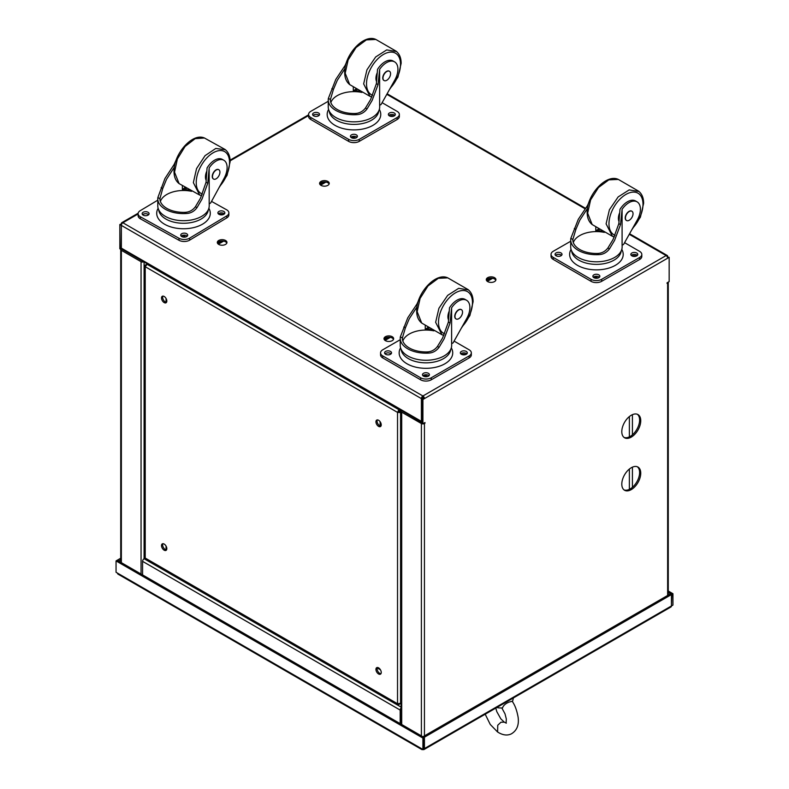 <?xml version="1.0" encoding="UTF-8"?>
<svg xmlns="http://www.w3.org/2000/svg" width="789" height="789" viewBox="0 0 789 789"><rect width="100%" height="100%" fill="white"/><g stroke="black" fill="none" stroke-linecap="round" stroke-linejoin="round"><path stroke-width="1.18" d="M327.82 181.421A4.823 2.781 0 0 0 322.573 180.819A4.823 2.781 0 0 0 319.594 183.393A4.823 2.781 0 0 0 321.005 185.356A4.823 2.781 0 0 0 326.261 185.967A4.823 2.781 0 0 0 329.24 183.393A4.823 2.781 0 0 0 327.82 181.421M329.102 184.044A4.823 2.781 0 0 0 327.82 182.732A4.823 2.781 0 0 0 323.115 182.022A4.823 2.781 0 0 0 319.732 184.044M225.536 240.477A4.823 2.781 0 0 0 220.279 239.876A4.823 2.781 0 0 0 217.31 242.45A4.823 2.781 0 0 0 218.721 244.412A4.823 2.781 0 0 0 223.977 245.014A4.823 2.781 0 0 0 226.946 242.45A4.823 2.781 0 0 0 225.536 240.477M226.818 243.101A4.823 2.781 0 0 0 225.536 241.789A4.823 2.781 0 0 0 220.821 241.079A4.823 2.781 0 0 0 217.439 243.101M392.232 336.716A4.823 2.781 0 0 0 386.975 336.114A4.823 2.781 0 0 0 383.996 338.678A4.823 2.781 0 0 0 385.407 340.651A4.823 2.781 0 0 0 390.663 341.252A4.823 2.781 0 0 0 393.642 338.678A4.823 2.781 0 0 0 392.232 336.716M393.504 339.339A4.823 2.781 0 0 0 392.232 338.027A4.823 2.781 0 0 0 387.517 337.317A4.823 2.781 0 0 0 384.135 339.339M494.516 277.659A4.823 2.781 0 0 0 489.259 277.057A4.823 2.781 0 0 0 486.28 279.631A4.823 2.781 0 0 0 487.691 281.594A4.823 2.781 0 0 0 492.947 282.196A4.823 2.781 0 0 0 495.926 279.631A4.823 2.781 0 0 0 494.516 277.659M495.788 280.282A4.823 2.781 0 0 0 494.516 278.971A4.823 2.781 0 0 0 489.801 278.261A4.823 2.781 0 0 0 486.418 280.282M631.279 489.604A13.393 7.732 120 0 0 640.027 477.799A13.393 7.732 120 0 0 637.976 467.068A13.393 7.732 120 0 0 631.279 467.729A13.393 7.732 120 0 0 622.521 479.534A13.393 7.732 120 0 0 624.572 490.265A13.393 7.732 120 0 0 631.279 489.604M624.03 489.9A13.393 7.732 120 0 0 630.135 488.943A13.393 7.732 120 0 0 638.725 477.661A13.393 7.732 120 0 0 637.374 466.782M631.279 437.106A13.393 7.732 120 0 0 640.027 425.31A13.393 7.732 120 0 0 637.976 414.57A13.393 7.732 120 0 0 631.279 415.241A13.393 7.732 120 0 0 622.521 427.036A13.393 7.732 120 0 0 624.572 437.777A13.393 7.732 120 0 0 631.279 437.106M624.03 437.402A13.393 7.732 120 0 0 630.135 436.455A13.393 7.732 120 0 0 638.725 425.172A13.393 7.732 120 0 0 637.374 414.284M355.385 138.124A3.481 2.012 0 0 0 354.912 137.789A3.481 2.012 0 0 0 350.997 137.385M636.762 255.025A3.481 2.012 0 0 0 631.289 255.439A3.481 2.012 180 0 1 631.851 255.015A3.481 2.012 180 0 1 637.325 255.439A3.481 2.012 0 0 0 636.762 255.025M636.259 256.09A3.481 2.012 0 0 0 632.344 256.09M394.313 115.036A3.481 2.012 0 0 0 388.829 115.46A3.481 2.012 180 0 1 389.391 115.036A3.481 2.012 180 0 1 394.865 115.46A3.481 2.012 0 0 0 394.313 115.036M393.81 116.111A3.481 2.012 0 0 0 389.884 116.111M427.391 376.56A3.481 2.012 0 0 0 426.888 376.195A3.481 2.012 0 0 0 422.983 375.781M466.289 353.442A3.481 2.012 0 0 0 460.815 353.857A3.481 2.012 180 0 1 461.368 353.442A3.481 2.012 180 0 1 466.841 353.857A3.481 2.012 0 0 0 466.289 353.442M465.786 354.517A3.481 2.012 0 0 0 461.871 354.517M185.307 237.065A3.481 2.012 0 0 0 184.439 236.207A3.481 2.012 0 0 0 181.983 235.625M183.393 237.104A3.481 2.012 0 0 0 182.792 236.996M223.829 213.464A3.481 2.012 0 0 0 218.356 213.878A3.481 2.012 180 0 1 218.859 213.494A3.481 2.012 180 0 1 224.382 213.878A3.481 2.012 0 0 0 223.829 213.464M223.326 214.539A3.481 2.012 0 0 0 219.411 214.539M597.815 278.083A3.481 2.012 0 0 0 597.372 277.767A3.481 2.012 0 0 0 593.436 277.363M421.395 735.881L421.395 423.545L401.7 412.174L401.7 724.509M421.78 422.45L402.834 411.365M142.612 261.129L122.492 249.511M141.053 574.027L141.053 261.692L121.358 250.32L121.358 562.656M421.395 423.545A2.14 1.233 0 0 0 424.433 423.545L424.995 422.559L422.914 423.762L421.78 423.111L421.78 398.83L423.289 397.952L422.914 395.989A2.14 1.233 120 0 0 421.395 398.613L421.395 421.356A2.14 1.233 120 0 0 421.78 422.293L121.802 249.117A2.14 1.233 -60 0 1 121.358 248.131L121.358 225.388A2.14 1.233 -60 0 1 122.877 222.764L422.914 395.989A2.14 1.233 60 0 1 424.433 398.613L669.161 257.322L669.161 281.594L667.07 282.797L667.07 283.458L667.642 283.123A2.14 1.233 0 0 0 668.273 282.255A2.14 1.233 0 0 0 668.253 282.117M422.914 397.301L422.529 398.396M422.914 423.762L422.914 399.49L424.433 398.613L423.289 397.952M669.161 257.322L667.376 257.036M421.78 398.83L422.914 399.49M120.983 225.171L119.839 224.51L119.839 248.791L120.983 249.442L121.407 224.924M119.839 224.51L121.802 223.889M121.693 249.038L120.983 249.442M121.358 223.632A2.14 1.233 60 0 1 121.802 222.656A2.14 1.233 60 0 1 122.877 222.764L138.114 213.957M667.642 258.19A2.14 1.233 -120 0 0 666.123 255.567L629.267 234.294M629.583 233.741L667.198 255.458A2.14 1.233 120 0 1 667.642 256.445L667.642 256.879M667.198 255.458A2.14 1.233 120 0 0 666.123 255.567L422.914 395.989M380.101 425.922L380.101 421.691M120.747 249.304A2.14 1.233 0 0 0 120.727 249.442A2.14 1.233 0 0 0 121.358 250.32M424.433 422.894L424.995 423.22M141.053 261.692A2.14 1.233 0 0 0 143.815 261.82M401.473 410.576A2.14 1.233 0 0 0 401.068 411.296A2.14 1.233 0 0 0 401.7 412.174M166.065 549.844L166.065 546.077M166.065 302.246L166.065 298.479L166.065 302.246M400.181 723.631L400.181 710.07L142.572 561.344A2.14 1.233 -60 0 1 144.091 558.72L145.225 558.06L144.594 557.093L144.594 265.942L145.225 266.721L147.405 263.891M142.572 561.344L142.572 574.905M401.068 707.97A2.14 1.233 120 0 0 400.181 710.07M166.44 549.894L166.44 546.866M377.181 667.928L380.446 669.812L377.181 667.928M671.814 605.745L672.948 605.084L672.948 593.713L671.814 594.373L671.429 605.528M421.839 749.55A2.14 1.233 -60 0 0 422.914 749.442L422.914 738.07L424.048 737.409L424.048 748.791L422.914 749.442L117.571 573.159A2.14 1.233 120 0 0 118.015 574.136L421.839 749.55A2.14 1.233 -60 0 1 421.395 748.574M117.571 573.159L116.052 572.281L116.052 560.91L117.186 560.249L424.048 737.409M668.273 591.01L672.948 593.713M668.273 592.332L671.814 594.373M422.914 738.07L116.052 560.91M118.705 561.127L120.727 559.519M117.571 560.466L118.705 560.683M117.571 560.032L120.727 558.208M422.914 749.442A2.14 1.233 -120 0 0 423.989 749.55A2.14 1.233 -120 0 0 424.433 748.574L424.433 737.192L423.289 736.975M423.289 736.541L670.295 593.93L671.429 594.59L671.429 605.962A2.14 1.233 60 0 1 670.985 606.948L423.989 749.55M671.429 594.59L424.433 737.192M380.771 422.835L380.485 426.04M166.518 302.295A3.748 2.17 60 0 1 165.305 301.94A3.748 2.17 60 0 1 162.948 296.112M164.171 302.591A3.748 2.17 60 0 1 161.715 299.287A3.748 2.17 60 0 1 162.287 296.279A3.748 2.17 60 0 1 164.171 296.467A3.748 2.17 60 0 1 166.617 299.771A3.748 2.17 60 0 1 166.045 302.779A3.748 2.17 60 0 1 164.171 302.591M380.949 426.099A3.748 2.17 60 0 1 379.726 425.735A3.748 2.17 60 0 1 377.369 419.906M378.592 426.385A3.748 2.17 60 0 1 376.136 423.082A3.748 2.17 60 0 1 376.718 420.083A3.748 2.17 60 0 1 378.592 420.261A3.748 2.17 60 0 1 381.038 423.575A3.748 2.17 60 0 1 380.466 426.573A3.748 2.17 60 0 1 378.592 426.385M380.949 673.688A3.748 2.17 60 0 1 379.726 673.333A3.748 2.17 60 0 1 377.369 667.504M378.592 673.984A3.748 2.17 60 0 1 376.136 670.68A3.748 2.17 60 0 1 376.718 667.672A3.748 2.17 60 0 1 378.592 667.859A3.748 2.17 60 0 1 381.038 671.163A3.748 2.17 60 0 1 380.466 674.171A3.748 2.17 60 0 1 378.592 673.984M166.518 549.894A3.748 2.17 60 0 1 165.305 549.529A3.748 2.17 60 0 1 162.948 543.7M164.171 550.189A3.748 2.17 60 0 1 161.715 546.885A3.748 2.17 60 0 1 162.287 543.877A3.748 2.17 60 0 1 164.171 544.065A3.748 2.17 60 0 1 166.617 547.369A3.748 2.17 60 0 1 166.045 550.377A3.748 2.17 60 0 1 164.171 550.189M401.068 412.282L400.565 412.568L400.565 703.551L401.068 703.255L397.528 703.729L397.528 412.391L398.889 409.678L398.672 411.74L397.528 412.391L400.565 412.568L399.421 411.917L401.187 410.901M398.672 411.74L399.421 411.917M145.659 265.41L144.594 265.942M145.225 265.153L146.685 264.315M146.892 264.187L398.889 409.678L399.402 409.383M398.889 410.99L400.536 410.033M397.893 704.666L145.748 559.085L145.225 558.06L397.528 703.729L397.893 704.666L398.889 704.005M398.889 704.518L400.348 703.67M496.774 707.526A11.519 6.647 0 0 0 502.524 707.911C503.431 705.386 505.641 703.443 509.171 702.072L512.15 701.253C514.832 704.824 516.815 710.13 518.107 717.171C519.162 724.992 516.913 730.565 511.341 733.869C507.258 735.841 502.682 735.22 497.612 732.014L490.245 724.45L485.196 714.213M506.341 723.109L504.289 722.162L500.956 722.231L497.751 725.229L497.603 732.005M443.882 335.364L441.978 334.753L435.636 322.316L438.931 308.252L447.649 295.392L458.665 288.33L468.528 289.938M448.418 319.644A10.711 6.184 -60 0 1 447.915 316.813A10.711 6.184 -60 0 1 449.286 310.994M462.541 312.128A5.355 3.097 120 0 0 461.427 309.673A5.355 3.097 120 0 0 457.304 311.113A5.355 3.097 120 0 0 454.967 316.507A5.355 3.097 120 0 0 456.072 318.953A5.355 3.097 120 0 0 460.204 317.523A5.355 3.097 120 0 0 462.541 312.128M461.318 309.613A5.355 3.097 120 0 0 461.2 309.544A5.355 3.097 120 0 0 457.078 310.984A5.355 3.097 120 0 0 454.74 316.369A5.355 3.097 120 0 0 455.845 318.825A5.355 3.097 120 0 0 455.963 318.884M417.46 304.238L417.006 303.972L407.755 317.849L400.358 336.824A25.712 14.843 0 0 0 400.23 338.323A25.712 14.843 0 0 0 428.545 353.097C432.776 352.92 436.268 351.006 439.029 347.357L444.128 338.846L450.055 323.056L448.379 322.08L442.609 337.968L437.461 346.45C434.591 350.129 430.942 351.953 426.524 351.933A23.571 13.61 180 0 1 402.37 338.323A23.571 13.61 180 0 1 402.38 337.988L405.378 327.928L409.274 318.717L416.957 306.951M402.834 340.996A23.571 13.61 180 0 1 409.274 334.043A23.571 13.61 180 0 1 433.901 330.857M451.663 343.698L451.663 345.414A25.712 14.843 180 0 1 444.128 355.918A25.712 14.843 180 0 1 416.099 359.133A25.712 14.843 180 0 1 400.23 345.414L400.23 338.323M417.006 303.972L421.405 293.991M431.622 329.585A23.571 13.61 0 0 0 425.261 329.191L427.342 327.987A25.712 14.843 180 0 1 429.048 328.056M451.614 307.759A16.076 9.281 -60 0 1 462.492 299.593A16.076 9.281 -60 0 1 466.555 300.264A16.076 9.281 -60 0 1 466.743 318.509L453.103 342.86L451.614 343.728L451.614 307.759L450.055 323.056M466.555 300.264L465.046 299.386A16.076 9.281 120 0 0 460.973 298.725A16.076 9.281 120 0 0 449.503 307.779L448.379 322.08M425.261 329.191L425.261 325.601M427.342 327.987L427.756 327.248M400.556 347.791L400.062 348.876A26.787 15.464 0 0 0 412.568 366.254A26.787 15.464 0 0 0 444.888 363.788A26.787 15.464 0 0 0 451.831 348.876L451.328 347.791M466.289 354.281A3.481 2.012 180 0 1 462.492 354.715A3.481 2.012 180 0 1 460.342 352.851A3.481 2.012 180 0 1 461.368 351.43A3.481 2.012 180 0 1 465.165 350.997A3.481 2.012 180 0 1 467.305 352.851A3.481 2.012 180 0 1 466.289 354.281M422.924 375.732A3.481 2.012 180 0 1 423.486 375.317A3.481 2.012 180 0 1 428.96 375.732M428.407 376.146A3.481 2.012 180 0 1 424.61 376.58A3.481 2.012 180 0 1 422.46 374.726A3.481 2.012 180 0 1 423.486 373.305A3.481 2.012 180 0 1 427.273 372.872A3.481 2.012 180 0 1 429.423 374.726A3.481 2.012 180 0 1 428.407 376.146M385.042 353.857A3.481 2.012 180 0 1 385.594 353.442A3.481 2.012 180 0 1 391.078 353.857M390.525 354.281A3.481 2.012 180 0 1 386.728 354.715A3.481 2.012 180 0 1 384.578 352.851A3.481 2.012 180 0 1 385.594 351.43A3.481 2.012 180 0 1 389.391 350.997A3.481 2.012 180 0 1 391.541 352.851A3.481 2.012 180 0 1 390.525 354.281M454.089 341.104L469.13 349.793A7.505 4.33 180 0 1 471.329 352.851A7.505 4.33 180 0 1 469.13 355.918L431.248 377.793A7.505 4.33 180 0 1 420.636 377.793L382.754 355.918A7.505 4.33 180 0 1 380.554 352.851A7.505 4.33 180 0 1 382.754 349.793L400.23 339.704M471.329 352.851L471.329 354.863A7.505 4.33 180 0 1 469.13 357.93L431.248 379.805A7.505 4.33 180 0 1 420.636 379.805L382.754 357.93A7.505 4.33 180 0 1 380.554 354.863L380.554 352.851M614.335 236.907L612.442 236.305L606.1 223.869L609.394 209.795L618.142 196.934L629.188 189.893L639.06 191.53M618.882 221.167A10.711 6.194 -59.9 0 1 618.398 218.366A10.711 6.194 -59.9 0 1 619.76 212.586M633.034 213.701A5.355 3.097 120.1 0 0 631.92 211.255A5.355 3.097 120.1 0 0 627.788 212.675A5.355 3.097 120.1 0 0 625.44 218.07A5.355 3.097 120.1 0 0 626.555 220.525A5.355 3.097 120.1 0 0 630.687 219.095A5.355 3.097 120.1 0 0 633.034 213.701M631.811 211.186A5.355 3.097 120.1 0 0 631.693 211.117A5.355 3.097 120.1 0 0 627.561 212.547A5.355 3.097 120.1 0 0 625.213 217.942A5.355 3.097 120.1 0 0 626.328 220.387A5.355 3.097 120.1 0 0 626.436 220.456M587.963 205.751L587.529 205.505L578.268 219.362L570.841 238.327A25.712 14.843 0 0 0 570.703 239.856A25.712 14.843 0 0 0 598.979 254.63C603.21 254.462 606.702 252.549 609.463 248.9L614.572 240.398L620.519 224.618L618.842 223.642L613.063 239.521L607.895 247.993C605.025 251.671 601.376 253.496 596.957 253.466A23.571 13.61 180 0 1 572.844 239.856A23.571 13.61 180 0 1 572.853 239.491L575.871 229.441L579.787 220.239L587.45 208.503M573.307 242.529A23.571 13.61 180 0 1 579.787 235.566A23.571 13.61 180 0 1 604.364 232.39M622.136 245.251L622.136 246.957A25.712 14.843 180 0 1 614.572 257.47A25.712 14.843 180 0 1 586.562 260.666A25.712 14.843 180 0 1 570.703 246.957L570.703 239.856M587.529 205.505L591.898 195.554M602.096 231.118A23.571 13.61 0 0 0 595.784 230.723L597.875 229.52A25.712 14.843 180 0 1 599.541 229.589M622.087 209.322A16.076 9.3 -59.9 0 1 632.985 201.175A16.076 9.3 -59.9 0 1 637.068 201.846A16.076 9.3 -59.9 0 1 637.246 220.082L623.586 244.422L622.087 245.29L622.087 209.322L620.519 224.618M637.068 201.846L635.559 200.968A16.076 9.3 120.1 0 0 631.476 200.298A16.076 9.3 120.1 0 0 619.986 209.341L618.842 223.642M595.784 230.723L595.784 227.143M597.875 229.52L598.279 228.8M571.039 249.324L570.536 250.409A26.787 15.464 0 0 0 583.022 267.787A26.787 15.464 0 0 0 615.331 265.351A26.787 15.464 0 0 0 622.304 250.409L621.811 249.324M636.762 255.853A3.481 2.012 180 0 1 632.965 256.287A3.481 2.012 180 0 1 630.825 254.433A3.481 2.012 180 0 1 631.851 253.003A3.481 2.012 180 0 1 635.638 252.579A3.481 2.012 180 0 1 637.788 254.433A3.481 2.012 180 0 1 636.762 255.853M593.338 277.264A3.481 2.012 180 0 1 593.89 276.85A3.481 2.012 180 0 1 599.364 277.264M598.812 277.689A3.481 2.012 180 0 1 595.014 278.123A3.481 2.012 180 0 1 592.864 276.258A3.481 2.012 180 0 1 593.89 274.838A3.481 2.012 180 0 1 597.687 274.404A3.481 2.012 180 0 1 599.837 276.258A3.481 2.012 180 0 1 598.812 277.689M555.525 255.36A3.481 2.012 180 0 1 556.077 254.936A3.481 2.012 180 0 1 561.551 255.36M560.999 255.774A3.481 2.012 180 0 1 557.202 256.208A3.481 2.012 180 0 1 555.052 254.354A3.481 2.012 180 0 1 556.077 252.924A3.481 2.012 180 0 1 559.874 252.49A3.481 2.012 180 0 1 562.024 254.354A3.481 2.012 180 0 1 560.999 255.774M624.572 242.657L639.623 251.375A7.505 4.33 180 0 1 641.802 254.433A7.505 4.33 180 0 1 639.603 257.5L601.642 279.326A7.505 4.33 180 0 1 591.04 279.316L553.227 257.401A7.505 4.33 180 0 1 551.038 254.354A7.505 4.33 180 0 1 553.247 251.277L570.703 241.237M641.802 254.433L641.802 256.445A7.505 4.33 180 0 1 639.603 259.512L601.642 281.338A7.505 4.33 180 0 1 591.04 281.328L553.227 259.413A7.505 4.33 180 0 1 551.038 256.366L551.038 254.354M201.688 195.652L199.676 195.051L193.354 182.644L196.55 168.609L205.041 155.68L215.792 148.45L225.457 149.772M206.077 180.158A10.711 6.065 -60.9 0 1 205.446 177.002A10.711 6.065 -60.9 0 1 206.915 170.897M219.914 172.16A5.355 3.038 119.1 0 0 218.8 169.704A5.355 3.038 119.1 0 0 214.766 171.223A5.355 3.038 119.1 0 0 212.488 176.618A5.355 3.038 119.1 0 0 213.592 179.073A5.355 3.038 119.1 0 0 217.636 177.564A5.355 3.038 119.1 0 0 219.914 172.16M218.681 169.645A5.355 3.038 119.1 0 0 218.573 169.576A5.355 3.038 119.1 0 0 214.529 171.095A5.355 3.038 119.1 0 0 212.251 176.489A5.355 3.038 119.1 0 0 213.365 178.945A5.355 3.038 119.1 0 0 213.484 179.004M174.763 164.871L174.103 164.507L164.97 178.482L157.869 197.536A25.712 14.843 0 0 0 157.78 198.759A25.712 14.843 0 0 0 186.579 213.494C190.8 213.277 194.272 211.324 196.994 207.645L202.014 199.075L207.773 183.226L206.057 182.269L200.475 198.217L195.396 206.748C192.555 210.456 188.936 212.33 184.527 212.349A23.571 13.61 180 0 1 159.92 198.759A23.571 13.61 180 0 1 159.92 198.67L162.712 188.581L166.509 179.34L174.33 167.199M160.384 201.432A23.571 13.61 180 0 1 166.509 194.656A23.571 13.61 180 0 1 191.609 191.323M209.213 203.858L209.213 205.85A25.712 14.843 180 0 1 202.014 216.147A25.712 14.843 180 0 1 173.876 219.618A25.712 14.843 180 0 1 157.78 205.85L157.78 198.759M174.103 164.507L178.797 154.2M184.419 188.384A25.712 14.843 180 0 1 186.5 188.482M209.184 167.909A16.076 9.103 -60.9 0 1 219.855 159.634A16.076 9.103 -60.9 0 1 223.78 160.216A16.076 9.103 -60.9 0 1 224.027 178.492L210.653 203L209.184 203.878L209.184 167.909L207.773 183.226M223.78 160.216L222.232 159.358A16.076 9.103 119.1 0 0 218.316 158.776A16.076 9.103 119.1 0 0 207.063 167.958L206.057 182.269M184.902 187.506L182.367 189.626L182.367 185.879M189.173 190.021A23.571 13.61 0 0 0 182.367 189.626M158.106 208.227L157.613 209.302A26.787 15.464 0 0 0 170.335 226.759A26.787 15.464 0 0 0 202.793 224.017A26.787 15.464 0 0 0 209.381 209.302L208.878 208.227M223.879 214.273A3.481 2.012 180 0 1 220.072 214.736A3.481 2.012 180 0 1 217.892 212.872A3.481 2.012 180 0 1 218.859 211.482A3.481 2.012 180 0 1 222.676 211.008A3.481 2.012 180 0 1 224.855 212.872A3.481 2.012 180 0 1 223.879 214.273M181.194 236.158A3.481 2.012 180 0 1 181.697 235.773A3.481 2.012 180 0 1 187.22 236.158M186.717 236.552A3.481 2.012 180 0 1 182.91 237.016A3.481 2.012 180 0 1 180.73 235.152A3.481 2.012 180 0 1 181.697 233.761A3.481 2.012 180 0 1 185.514 233.288A3.481 2.012 180 0 1 187.693 235.152A3.481 2.012 180 0 1 186.717 236.552M142.602 214.707A3.481 2.012 180 0 1 143.105 214.322A3.481 2.012 180 0 1 148.628 214.707M148.125 215.091A3.481 2.012 180 0 1 144.318 215.565A3.481 2.012 180 0 1 142.138 213.701A3.481 2.012 180 0 1 143.105 212.31A3.481 2.012 180 0 1 146.922 211.837A3.481 2.012 180 0 1 149.101 213.701A3.481 2.012 180 0 1 148.125 215.091M211.531 201.392L226.571 209.756A7.505 4.33 180 0 1 228.869 212.872A7.505 4.33 180 0 1 226.778 215.88L189.616 238.16A7.505 4.33 180 0 1 179.004 238.278L140.412 216.817A7.505 4.33 180 0 1 138.114 213.701A7.505 4.33 180 0 1 140.215 210.693L157.78 200.169M228.869 212.872L228.869 214.884A7.505 4.33 180 0 1 226.778 217.892L189.616 240.172A7.505 4.33 180 0 1 179.004 240.29L140.412 218.829A7.505 4.33 180 0 1 138.114 215.713L138.114 213.701M400.664 62.568L400.467 65.783M371.885 96.948L369.992 96.337L363.65 83.9L366.944 69.826L375.672 56.966L386.709 49.914L396.581 51.541M376.432 81.218A10.711 6.194 -60 0 1 375.939 78.397A10.711 6.194 -60 0 1 377.3 72.598M390.565 73.722A5.355 3.097 120 0 0 389.46 71.266A5.355 3.097 120 0 0 385.328 72.706A5.355 3.097 120 0 0 382.981 78.091A5.355 3.097 120 0 0 384.095 80.547A5.355 3.097 120 0 0 388.227 79.117A5.355 3.097 120 0 0 390.565 73.722M389.342 71.207A5.355 3.097 120 0 0 389.233 71.138A5.355 3.097 120 0 0 385.101 72.568A5.355 3.097 120 0 0 382.754 77.963A5.355 3.097 120 0 0 383.868 80.419A5.355 3.097 120 0 0 383.987 80.478M345.493 65.803L345.049 65.546L335.798 79.413L328.382 98.378A25.712 14.843 0 0 0 328.244 99.897A25.712 14.843 0 0 0 356.539 114.671C360.77 114.494 364.271 112.58 367.033 108.931L372.132 100.43L378.069 84.64L376.392 83.673L370.613 99.552L365.465 108.024C362.585 111.703 358.946 113.527 354.527 113.508A23.571 13.61 180 0 1 330.394 99.897A23.571 13.61 180 0 1 330.404 99.542L333.402 89.482L337.307 80.291L344.99 68.535M330.847 102.57A23.571 13.61 180 0 1 337.307 95.607A23.571 13.61 180 0 1 361.914 92.431M379.677 105.282L379.677 106.988A25.712 14.843 180 0 1 372.132 117.502A25.712 14.843 180 0 1 344.112 120.707A25.712 14.843 180 0 1 328.244 106.988L328.244 99.897M345.049 65.546L349.428 55.575M359.636 91.159A23.571 13.61 0 0 0 353.304 90.765L355.385 89.561A25.712 14.843 180 0 1 357.082 89.63M379.627 69.353A16.076 9.29 -60 0 1 390.516 61.187A16.076 9.29 -60 0 1 394.599 61.867A16.076 9.29 -60 0 1 394.776 80.103L381.126 104.444L379.627 105.312L379.627 69.353L378.069 84.64M394.599 61.867L393.08 60.99A16.076 9.29 120 0 0 389.007 60.319A16.076 9.29 120 0 0 377.527 69.373L376.392 83.673M353.304 90.765L353.304 87.175M355.385 89.561L355.8 88.832M328.579 109.365L328.076 110.45A26.787 15.464 0 0 0 340.582 127.828A26.787 15.464 0 0 0 372.891 125.372A26.787 15.464 0 0 0 379.854 110.45L379.351 109.365M394.313 115.875A3.481 2.012 180 0 1 390.516 116.308A3.481 2.012 180 0 1 388.366 114.454A3.481 2.012 180 0 1 389.391 113.024A3.481 2.012 180 0 1 393.178 112.59A3.481 2.012 180 0 1 395.328 114.454A3.481 2.012 180 0 1 394.313 115.875M350.918 137.306A3.481 2.012 180 0 1 351.47 136.892A3.481 2.012 180 0 1 356.944 137.306M356.391 137.72A3.481 2.012 180 0 1 352.594 138.154A3.481 2.012 180 0 1 350.444 136.3A3.481 2.012 180 0 1 351.47 134.88A3.481 2.012 180 0 1 355.267 134.446A3.481 2.012 180 0 1 357.407 136.3A3.481 2.012 180 0 1 356.391 137.72M313.065 115.411A3.481 2.012 180 0 1 313.618 114.997A3.481 2.012 180 0 1 319.091 115.411M318.539 115.835A3.481 2.012 180 0 1 314.742 116.269A3.481 2.012 180 0 1 312.602 114.405A3.481 2.012 180 0 1 313.618 112.985A3.481 2.012 180 0 1 317.415 112.551A3.481 2.012 180 0 1 319.565 114.405A3.481 2.012 180 0 1 318.539 115.835M382.113 102.688L397.153 111.387A7.505 4.33 180 0 1 399.352 114.454A7.505 4.33 180 0 1 397.143 117.512L359.232 139.367A7.505 4.33 180 0 1 348.62 139.357L310.767 117.472A7.505 4.33 180 0 1 308.578 114.405A7.505 4.33 180 0 1 310.777 111.348L328.244 101.278M399.352 114.454L399.352 116.466A7.505 4.33 180 0 1 397.143 119.524L359.232 141.379A7.505 4.33 180 0 1 348.62 141.369L310.767 119.484A7.505 4.33 180 0 1 308.578 116.417L308.578 114.405M218.366 244.186L223.672 241.118M320.65 185.129L325.956 182.062M324.683 181.924L320.068 184.587M222.399 240.98L217.774 243.643M401.068 707.082L144.091 558.72L144.091 261.978M121.358 248.131L421.395 421.356M121.358 225.388L421.395 398.613M424.433 423.545L424.433 735.881M667.642 595.468L667.642 283.123M308.578 115.539L230.122 160.838M584.945 208.7L386.807 94.305M632.413 414.659L632.413 434.818M632.413 467.157L632.413 487.316M629.375 416.553L629.375 436.859M629.375 469.041L629.375 489.348M671.429 605.962L424.433 748.574M385.052 340.424L390.358 337.357M487.336 281.367L492.642 278.3M491.369 278.162L486.754 280.825M389.085 337.219L384.47 339.881M397.528 412.391L145.225 266.721L145.225 558.06M447.787 277.866C435.39 271.899 416.119 293.912 416.671 310.866C416.661 316.271 418.338 320.334 421.701 323.046L417.154 311.655L420.093 298.4L427.983 285.973L438.309 278.31L447.787 277.866L468.084 289.583C471.428 292.295 473.104 296.348 473.104 301.753L469.889 315.561L461.397 328.056M444.592 333.767A24.015 13.867 -60 0 1 438.506 322.237A24.015 13.867 -60 0 1 455.49 292.827A24.015 13.867 -60 0 1 472.473 302.631A24.015 13.867 -60 0 1 462.255 326.518M402.38 337.988L400.358 336.824M428.545 353.097L426.524 351.933M405.378 327.928L403.81 327.021M439.029 347.357L437.461 346.45M450.746 349.349A24.844 14.34 180 0 1 443.507 358.63A24.844 14.34 180 0 1 417.125 361.904A24.844 14.34 180 0 1 401.147 349.349M469.13 355.918L469.13 357.93M431.248 377.793L431.248 379.805M420.636 377.793L420.636 379.805M382.754 355.918L382.754 357.93M612.442 236.305L592.184 224.559L587.647 213.178L590.596 199.923L598.506 187.506L608.852 179.853L618.349 179.428L638.617 191.175C641.96 193.887 643.637 197.94 643.627 203.335L640.402 217.162L631.871 229.658M615.045 235.309A24.015 13.896 -59.9 0 1 608.97 223.79A24.015 13.896 -59.9 0 1 625.983 194.39A24.015 13.896 -59.9 0 1 642.996 204.213A24.015 13.896 -59.9 0 1 632.729 228.12M572.853 239.491L570.841 238.327M598.979 254.63L596.957 253.466M575.871 229.441L574.303 228.524M609.463 248.9L607.895 247.993M621.219 250.882A24.844 14.34 180 0 1 613.95 260.192A24.844 14.34 180 0 1 587.578 263.427A24.844 14.34 180 0 1 571.621 250.882M639.603 257.5L639.603 259.512M601.642 279.326L601.642 281.338M591.04 279.316L591.04 281.328M553.227 257.401L553.227 259.413M199.676 195.051L179.103 183.62L174.527 172.18L177.387 158.944L185.08 146.448L195.169 138.657L204.469 138.016L225.043 149.456M202.378 194.064A24.015 13.6 -60.9 0 1 196.224 182.535A24.015 13.6 -60.9 0 1 212.882 152.938A24.015 13.6 -60.9 0 1 229.54 162.554A24.015 13.6 -60.9 0 1 219.806 186.224M159.92 198.67L157.869 197.536M186.579 213.494L184.527 212.349M162.712 188.581L161.114 187.693M196.994 207.645L195.396 206.748M208.296 209.785A24.844 14.34 180 0 1 201.392 218.869A24.844 14.34 180 0 1 174.892 222.38A24.844 14.34 180 0 1 158.697 209.785M226.778 215.88L226.778 217.892M189.616 238.16L189.616 240.172M179.004 238.278L179.004 240.29M140.412 216.817L140.412 218.829M369.992 96.337L349.714 84.61L345.188 73.219L348.127 59.974L356.026 47.547L366.362 39.894L375.85 39.45L396.127 51.186C399.481 53.899 401.157 57.952 401.147 63.357L397.922 77.164L389.411 89.66M372.595 95.341A24.015 13.877 -60 0 1 366.52 83.821A24.015 13.877 -60 0 1 383.523 54.411A24.015 13.877 -60 0 1 400.516 64.234A24.015 13.877 -60 0 1 390.279 88.131M330.404 99.542L328.382 98.378M356.539 114.671L354.527 113.508M333.402 89.482L331.844 88.575M367.033 108.931L365.465 108.024M378.759 110.924A24.844 14.34 180 0 1 371.511 120.214A24.844 14.34 180 0 1 345.138 123.469A24.844 14.34 180 0 1 329.161 110.924M397.143 117.512L397.143 119.524M359.232 139.367L359.232 141.379M348.62 139.357L348.62 141.369M310.767 117.472L310.767 119.484M121.802 222.656L138.164 213.208M230.092 160.137L308.578 114.819M387.123 93.763L585.33 208.197M668.273 282.255L668.273 595.103M120.727 249.442L120.727 562.291M401.068 724.144L401.068 411.296M512.475 701.766L513.432 697.91M504.289 722.162L500.818 718.848L496.784 711.609L495.808 708.078M506.104 723.188L506.321 719.016L505.029 713.897L501.843 707.96M441.978 334.753L421.691 323.046M592.184 224.559L592.184 224.559C588.831 221.847 587.164 217.794 587.164 212.389C586.612 195.425 605.932 173.432 618.349 179.428M179.103 183.62L179.103 183.62C175.7 180.947 174.004 176.864 174.014 171.381C173.491 154.516 192.191 132.355 204.469 138.016M218.947 187.792L227.074 175.326L230.141 161.696C230.151 156.212 228.445 152.129 225.033 149.456M349.714 84.61L349.714 84.61C346.371 81.898 344.694 77.835 344.704 72.44C344.152 55.477 363.443 33.473 375.85 39.45"/></g></svg>
